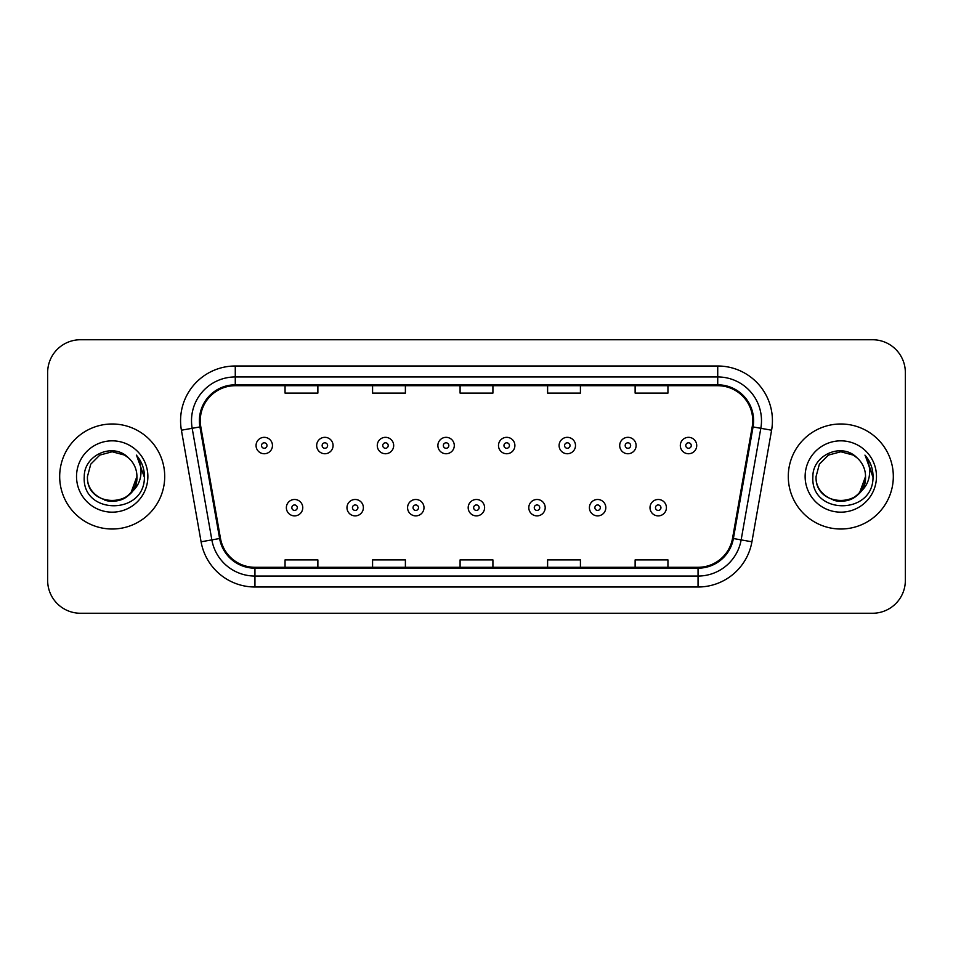 <?xml version="1.0" encoding="UTF-8"?>
<svg xmlns="http://www.w3.org/2000/svg" width="953" height="953" viewBox="0 0 953 953"><rect width="100%" height="100%" fill="white"/><g stroke="black" fill="none" stroke-linecap="round" stroke-linejoin="round"><path stroke-width="1.43" d="M59.682 476.5A52.51 52.51 0 0 0 112.192 529.01A52.51 52.51 0 0 0 164.714 476.5A52.51 52.51 0 0 0 112.192 423.99A52.51 52.51 0 0 0 59.682 476.5A52.51 52.51 0 0 0 112.192 529.01A52.51 52.51 0 0 0 164.714 476.5A52.51 52.51 0 0 0 112.192 423.99A52.51 52.51 0 0 0 59.682 476.5M788.286 476.5A52.51 52.51 0 0 0 840.808 529.01A52.51 52.51 0 0 0 893.318 476.5A52.51 52.51 0 0 0 840.808 423.99A52.51 52.51 0 0 0 788.286 476.5A52.51 52.51 0 0 0 840.808 529.01A52.51 52.51 0 0 0 893.318 476.5A52.51 52.51 0 0 0 840.808 423.99A52.51 52.51 0 0 0 788.286 476.5M200.261 420.702A35.011 35.011 0 0 1 235.272 385.703L717.728 385.703A35.011 35.011 0 0 1 752.203 426.789L732.523 538.374A35.011 35.011 0 0 1 698.049 567.297L254.951 567.297A35.011 35.011 0 0 1 220.477 538.374L200.797 426.789A35.011 35.011 0 0 1 200.261 420.702M199.391 420.702A35.88 35.88 0 0 0 199.939 426.932L219.607 538.528A35.88 35.88 0 0 0 254.951 568.179L698.049 568.179A35.88 35.88 0 0 0 733.393 538.528L753.061 426.932A35.88 35.88 0 0 0 717.728 384.821L235.272 384.821A35.88 35.88 0 0 0 199.391 420.702M181.404 430.208A54.702 54.702 0 0 1 235.272 366L717.728 366A54.702 54.702 0 0 1 771.596 430.208L751.917 541.792A54.702 54.702 0 0 1 698.049 587L254.951 587A54.702 54.702 0 0 1 201.083 541.792L181.404 430.208L192.172 428.302A43.755 43.755 0 0 1 235.272 376.947L717.728 376.947A43.755 43.755 0 0 1 760.828 428.302L741.148 539.898A43.755 43.755 0 0 1 698.049 576.053L254.951 576.053A43.755 43.755 0 0 1 211.852 539.898L192.172 428.302A43.755 43.755 0 0 1 191.517 420.702M905.35 372.575A32.819 32.819 0 0 0 872.531 339.744L80.469 339.744A32.819 32.819 0 0 0 47.65 372.575L47.65 580.425A32.819 32.819 0 0 0 80.469 613.255L872.531 613.255A32.819 32.819 0 0 0 905.35 580.425L905.35 372.575L905.35 580.425M460.085 385.703L460.085 393.101L492.915 393.101L492.915 385.703M372.575 385.703L372.575 393.101L405.394 393.101L405.394 385.703M285.054 385.703L285.054 393.101L317.873 393.101L317.873 385.703M547.606 385.703L547.606 393.101L580.425 393.101L580.425 385.703M635.127 385.703L635.127 393.101L667.946 393.101L667.946 385.703M492.915 567.297L492.915 559.899L460.085 559.899L460.085 567.297M405.394 567.297L405.394 559.899L372.575 559.899L372.575 567.297M317.873 567.297L317.873 559.899L285.054 559.899L285.054 567.297M580.425 567.297L580.425 559.899L547.606 559.899L547.606 567.297M667.946 567.297L667.946 559.899L635.127 559.899L635.127 567.297M47.65 372.575L47.65 580.425M872.531 339.744L80.469 339.744M80.469 613.255L872.531 613.255M272.463 445.539A8.208 8.208 0 0 1 264.267 453.747A8.208 8.208 0 0 1 256.059 445.539A8.208 8.208 0 0 1 264.267 437.332A8.208 8.208 0 0 1 272.463 445.539A8.208 8.208 0 0 0 264.267 437.332A8.208 8.208 0 0 0 256.059 445.539M286.365 507.675A8.208 8.208 0 0 1 294.572 499.479A8.208 8.208 0 0 1 302.768 507.675A8.208 8.208 0 0 1 294.572 515.883A8.208 8.208 0 0 1 286.365 507.675A8.208 8.208 0 0 0 294.572 515.883A8.208 8.208 0 0 0 302.768 507.675M333.074 445.539A8.208 8.208 0 0 1 324.866 453.747A8.208 8.208 0 0 1 316.67 445.539A8.208 8.208 0 0 1 324.866 437.332A8.208 8.208 0 0 1 333.074 445.539A8.208 8.208 0 0 0 324.866 437.332A8.208 8.208 0 0 0 316.67 445.539M393.684 445.539A8.208 8.208 0 0 1 385.477 453.747A8.208 8.208 0 0 1 377.269 445.539A8.208 8.208 0 0 1 385.477 437.332A8.208 8.208 0 0 1 393.684 445.539A8.208 8.208 0 0 0 385.477 437.332A8.208 8.208 0 0 0 377.269 445.539M454.295 445.539A8.208 8.208 0 0 1 446.087 453.747A8.208 8.208 0 0 1 437.88 445.539A8.208 8.208 0 0 1 446.087 437.332A8.208 8.208 0 0 1 454.295 445.539A8.208 8.208 0 0 0 446.087 437.332A8.208 8.208 0 0 0 437.88 445.539M514.894 445.539A8.208 8.208 0 0 1 506.698 453.747A8.208 8.208 0 0 1 498.49 445.539A8.208 8.208 0 0 1 506.698 437.332A8.208 8.208 0 0 1 514.894 445.539A8.208 8.208 0 0 0 506.698 437.332A8.208 8.208 0 0 0 498.49 445.539M346.975 507.675A8.208 8.208 0 0 1 355.171 499.479A8.208 8.208 0 0 1 363.379 507.675A8.208 8.208 0 0 1 355.171 515.883A8.208 8.208 0 0 1 346.975 507.675A8.208 8.208 0 0 0 355.171 515.883A8.208 8.208 0 0 0 363.379 507.675M407.574 507.675A8.208 8.208 0 0 1 415.782 499.479A8.208 8.208 0 0 1 423.99 507.675A8.208 8.208 0 0 1 415.782 515.883A8.208 8.208 0 0 1 407.574 507.675A8.208 8.208 0 0 0 415.782 515.883A8.208 8.208 0 0 0 423.99 507.675M468.185 507.675A8.208 8.208 0 0 1 476.393 499.479A8.208 8.208 0 0 1 484.6 507.675A8.208 8.208 0 0 1 476.393 515.883A8.208 8.208 0 0 1 468.185 507.675A8.208 8.208 0 0 0 476.393 515.883A8.208 8.208 0 0 0 484.6 507.675M104.604 500.039C120.102 505.602 137.399 492.546 136.922 476.5C138.447 508.402 85.949 508.402 87.462 476.5L90.773 464.135L99.827 455.081L112.192 451.77L124.557 455.081L128.393 457.809C113.216 441.906 84.007 455.01 84.269 476.5C81.493 514.68 143.391 515.68 144.391 478.358L144.451 476.5C144.356 468.388 141.652 461.264 136.35 455.129C140.389 461.752 141.806 468.876 140.615 476.5C139.46 482.992 136.303 488.281 131.145 492.391A24.73 24.73 0 0 0 136.922 476.5L131.145 492.391C118.017 510.129 86.175 498.788 87.462 476.5L90.773 464.135L99.827 455.081L112.192 451.77L124.557 455.081L128.393 457.809L124.557 455.081L112.192 451.77L99.827 455.081L90.773 464.135L87.462 476.5C85.949 508.402 138.447 508.402 136.922 476.5L131.085 492.463L136.922 476.5C138.447 508.402 85.949 508.402 87.462 476.5C85.949 508.402 138.447 508.402 136.922 476.5A24.73 24.73 0 0 0 128.393 457.809M76.526 476.5A35.666 35.666 0 0 0 112.192 512.166A35.666 35.666 0 0 0 147.87 476.5A35.666 35.666 0 0 0 112.192 440.834A35.666 35.666 0 0 0 76.526 476.5M136.589 455.403L144.439 477.441M833.208 500.039C848.706 505.602 866.003 492.546 865.538 476.5C867.051 508.402 814.553 508.402 816.078 476.5L819.389 464.135L828.443 455.081L819.389 464.135L816.078 476.5L819.389 464.135L828.443 455.081L840.808 451.77L853.173 455.081L857.009 457.809C841.833 441.906 812.611 455.01 812.885 476.5C810.098 514.68 871.995 515.68 873.008 478.358L873.055 476.5C872.96 468.388 870.268 461.264 864.955 455.129C868.993 461.752 870.411 468.876 869.219 476.5C868.064 482.992 864.907 488.281 859.761 492.391A24.73 24.73 0 0 0 865.538 476.5L859.761 492.391C846.621 510.129 814.791 498.788 816.078 476.5C814.553 508.402 867.051 508.402 865.538 476.5L859.689 492.463L865.538 476.5C867.051 508.402 814.553 508.402 816.078 476.5C814.553 508.402 867.051 508.402 865.538 476.5A24.73 24.73 0 0 0 857.009 457.809M805.13 476.5A35.666 35.666 0 0 0 840.808 512.166A35.666 35.666 0 0 0 876.474 476.5A35.666 35.666 0 0 0 840.808 440.834A35.666 35.666 0 0 0 805.13 476.5M873.055 476.5L865.431 455.677M865.193 455.403L873.043 477.441M575.505 445.539A8.208 8.208 0 0 1 567.297 453.747A8.208 8.208 0 0 1 559.101 445.539A8.208 8.208 0 0 1 567.297 437.332A8.208 8.208 0 0 1 575.505 445.539A8.208 8.208 0 0 0 567.297 437.332A8.208 8.208 0 0 0 559.101 445.539M636.116 445.539A8.208 8.208 0 0 1 627.908 453.747A8.208 8.208 0 0 1 619.7 445.539A8.208 8.208 0 0 1 627.908 437.332A8.208 8.208 0 0 1 636.116 445.539A8.208 8.208 0 0 0 627.908 437.332A8.208 8.208 0 0 0 619.7 445.539M696.726 445.539A8.208 8.208 0 0 1 688.519 453.747A8.208 8.208 0 0 1 680.311 445.539A8.208 8.208 0 0 1 688.519 437.332A8.208 8.208 0 0 1 696.726 445.539A8.208 8.208 0 0 0 688.519 437.332A8.208 8.208 0 0 0 680.311 445.539M528.796 507.675A8.208 8.208 0 0 1 537.004 499.479A8.208 8.208 0 0 1 545.199 507.675A8.208 8.208 0 0 1 537.004 515.883A8.208 8.208 0 0 1 528.796 507.675A8.208 8.208 0 0 0 537.004 515.883A8.208 8.208 0 0 0 545.199 507.675M589.407 507.675A8.208 8.208 0 0 1 597.602 499.479A8.208 8.208 0 0 1 605.81 507.675A8.208 8.208 0 0 1 597.602 515.883A8.208 8.208 0 0 1 589.407 507.675A8.208 8.208 0 0 0 597.602 515.883A8.208 8.208 0 0 0 605.81 507.675M650.006 507.675A8.208 8.208 0 0 1 658.213 499.479A8.208 8.208 0 0 1 666.421 507.675A8.208 8.208 0 0 1 658.213 515.883A8.208 8.208 0 0 1 650.006 507.675A8.208 8.208 0 0 0 658.213 515.883A8.208 8.208 0 0 0 666.421 507.675M717.728 366L717.728 384.821M192.172 428.302L199.939 426.932M254.951 587L254.951 568.179M698.049 568.179L698.049 587M733.393 538.528L751.917 541.792M201.083 541.792L219.607 538.528M753.061 426.932L771.596 430.208M235.272 366L235.272 384.821M261.527 445.539A2.74 2.74 0 0 0 264.267 448.279A2.74 2.74 0 0 0 266.995 445.539A2.74 2.74 0 0 0 264.267 442.8A2.74 2.74 0 0 0 261.527 445.539M297.3 507.675A2.74 2.74 0 0 0 294.572 504.947A2.74 2.74 0 0 0 291.832 507.675A2.74 2.74 0 0 0 294.572 510.415A2.74 2.74 0 0 0 297.3 507.675M322.138 445.539A2.74 2.74 0 0 0 324.866 448.279A2.74 2.74 0 0 0 327.606 445.539A2.74 2.74 0 0 0 324.866 442.8A2.74 2.74 0 0 0 322.138 445.539M382.749 445.539A2.74 2.74 0 0 0 385.477 448.279A2.74 2.74 0 0 0 388.216 445.539A2.74 2.74 0 0 0 385.477 442.8A2.74 2.74 0 0 0 382.749 445.539M443.348 445.539A2.74 2.74 0 0 0 446.087 448.279A2.74 2.74 0 0 0 448.827 445.539A2.74 2.74 0 0 0 446.087 442.8A2.74 2.74 0 0 0 443.348 445.539M503.958 445.539A2.74 2.74 0 0 0 506.698 448.279A2.74 2.74 0 0 0 509.426 445.539A2.74 2.74 0 0 0 506.698 442.8A2.74 2.74 0 0 0 503.958 445.539M357.911 507.675A2.74 2.74 0 0 0 355.171 504.947A2.74 2.74 0 0 0 352.443 507.675A2.74 2.74 0 0 0 355.171 510.415A2.74 2.74 0 0 0 357.911 507.675M418.522 507.675A2.74 2.74 0 0 0 415.782 504.947A2.74 2.74 0 0 0 413.042 507.675A2.74 2.74 0 0 0 415.782 510.415A2.74 2.74 0 0 0 418.522 507.675M479.121 507.675A2.74 2.74 0 0 0 476.393 504.947A2.74 2.74 0 0 0 473.653 507.675A2.74 2.74 0 0 0 476.393 510.415A2.74 2.74 0 0 0 479.121 507.675M564.569 445.539A2.74 2.74 0 0 0 567.297 448.279A2.74 2.74 0 0 0 570.037 445.539A2.74 2.74 0 0 0 567.297 442.8A2.74 2.74 0 0 0 564.569 445.539M625.18 445.539A2.74 2.74 0 0 0 627.908 448.279A2.74 2.74 0 0 0 630.648 445.539A2.74 2.74 0 0 0 627.908 442.8A2.74 2.74 0 0 0 625.18 445.539M685.779 445.539A2.74 2.74 0 0 0 688.519 448.279A2.74 2.74 0 0 0 691.259 445.539A2.74 2.74 0 0 0 688.519 442.8A2.74 2.74 0 0 0 685.779 445.539M539.732 507.675A2.74 2.74 0 0 0 537.004 504.947A2.74 2.74 0 0 0 534.264 507.675A2.74 2.74 0 0 0 537.004 510.415A2.74 2.74 0 0 0 539.732 507.675M600.342 507.675A2.74 2.74 0 0 0 597.602 504.947A2.74 2.74 0 0 0 594.875 507.675A2.74 2.74 0 0 0 597.602 510.415A2.74 2.74 0 0 0 600.342 507.675M660.953 507.675A2.74 2.74 0 0 0 658.213 504.947A2.74 2.74 0 0 0 655.473 507.675A2.74 2.74 0 0 0 658.213 510.415A2.74 2.74 0 0 0 660.953 507.675"/></g></svg>
